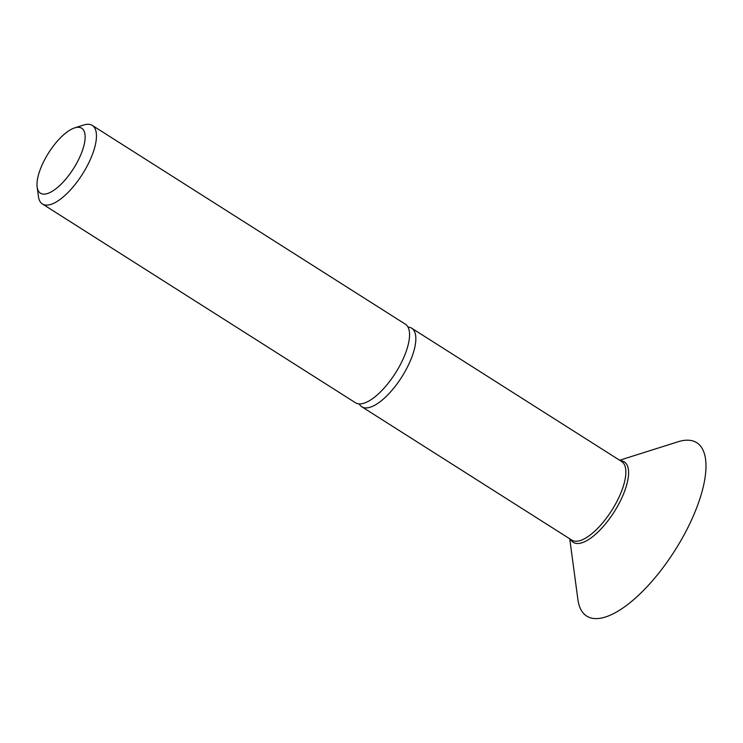 <?xml version="1.0" encoding="UTF-8"?>
<svg xmlns="http://www.w3.org/2000/svg" width="743" height="743" viewBox="0 0 743 743"><rect width="100%" height="100%" fill="white"/><g stroke="black" fill="none" stroke-linecap="round" stroke-linejoin="round"><path stroke-width="1.11" d="M42.416 203.981L355.498 402.771A46.53 17.804 -57.6 0 0 400.106 365.082A46.53 17.804 -57.6 0 0 405.381 324.208L92.29 125.418A46.53 17.804 122.4 0 1 87.015 166.293A46.53 17.804 122.4 0 1 42.416 203.981A46.53 17.804 122.4 0 1 38.422 196.505L37.15 187.004A38.469 14.721 122.4 0 1 44.812 159.392A38.469 14.721 122.4 0 1 74.69 127.88A38.469 14.721 122.4 0 1 77.328 162.03A38.469 14.721 122.4 0 1 52.651 191.053A38.469 14.721 122.4 0 1 37.15 187.004M359.194 403.895A46.53 17.804 -57.6 0 0 361.785 406.765A46.53 17.804 -57.6 0 0 406.393 369.067A46.53 17.804 -57.6 0 0 411.668 328.192A46.53 17.804 -57.6 0 0 407.972 327.069M569.742 538.796L577.905 599.573A102.692 39.295 -57.6 0 0 619.281 610.375A102.692 39.295 -57.6 0 0 685.139 532.907A102.692 39.295 -57.6 0 0 678.099 441.769L619.625 460.233M74.69 127.88L83.829 124.991A46.53 17.804 122.4 0 1 92.29 125.418M361.785 406.765L571.794 540.105A46.53 17.804 -57.6 0 0 616.402 502.417A46.53 17.804 -57.6 0 0 621.677 461.542L411.668 328.192M620.461 460.762A47.617 18.222 122.4 0 1 618.919 503.754A47.617 18.222 122.4 0 1 570.578 539.325"/></g></svg>
